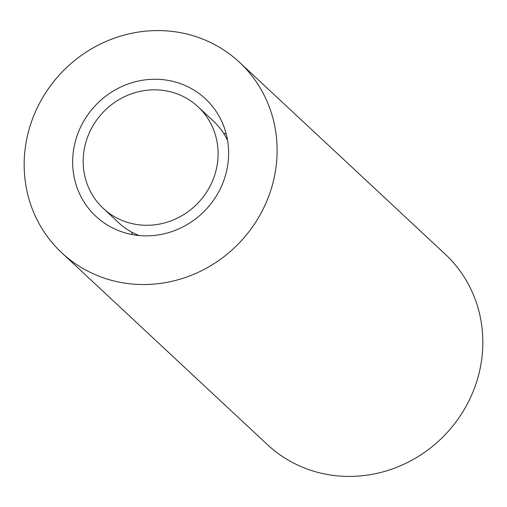 <?xml version="1.0" encoding="UTF-8"?>
<svg xmlns="http://www.w3.org/2000/svg" width="507" height="507" viewBox="0 0 507 507"><rect width="100%" height="100%" fill="white"/><g stroke="black" fill="none" stroke-linecap="round" stroke-linejoin="round"><path stroke-width="0.76" d="M92.001 127.447A69.478 65.65 133 0 1 198.028 106.749A69.478 65.65 133 0 1 209.277 187.66A69.478 65.65 133 0 1 103.251 208.358A69.478 65.65 133 0 1 92.001 127.447M198.028 106.749L213.612 121.287A69.478 65.65 133 0 1 227.618 140.597M139.07 235.521A69.478 65.65 133 0 1 118.834 222.896L103.251 208.358M61.784 252.809L267.506 444.702A130.267 123.093 -47 0 0 466.301 405.898A130.267 123.093 -47 0 0 445.216 254.191L239.494 62.298A130.267 123.093 -47 0 0 40.699 101.102A130.267 123.093 -47 0 0 61.784 252.809A130.267 123.093 -47 0 0 260.585 213.998A130.267 123.093 -47 0 0 239.494 62.298M82.844 122.745A80.328 75.911 -47 0 0 95.848 216.293A80.328 75.911 -47 0 0 218.441 192.362A80.328 75.911 -47 0 0 205.436 98.808A80.328 75.911 -47 0 0 82.844 122.745M131.636 232.098A80.328 75.911 -47 0 0 132.232 234.564M226.192 133.842A80.328 75.911 -47 0 0 223.688 133.417"/></g></svg>
